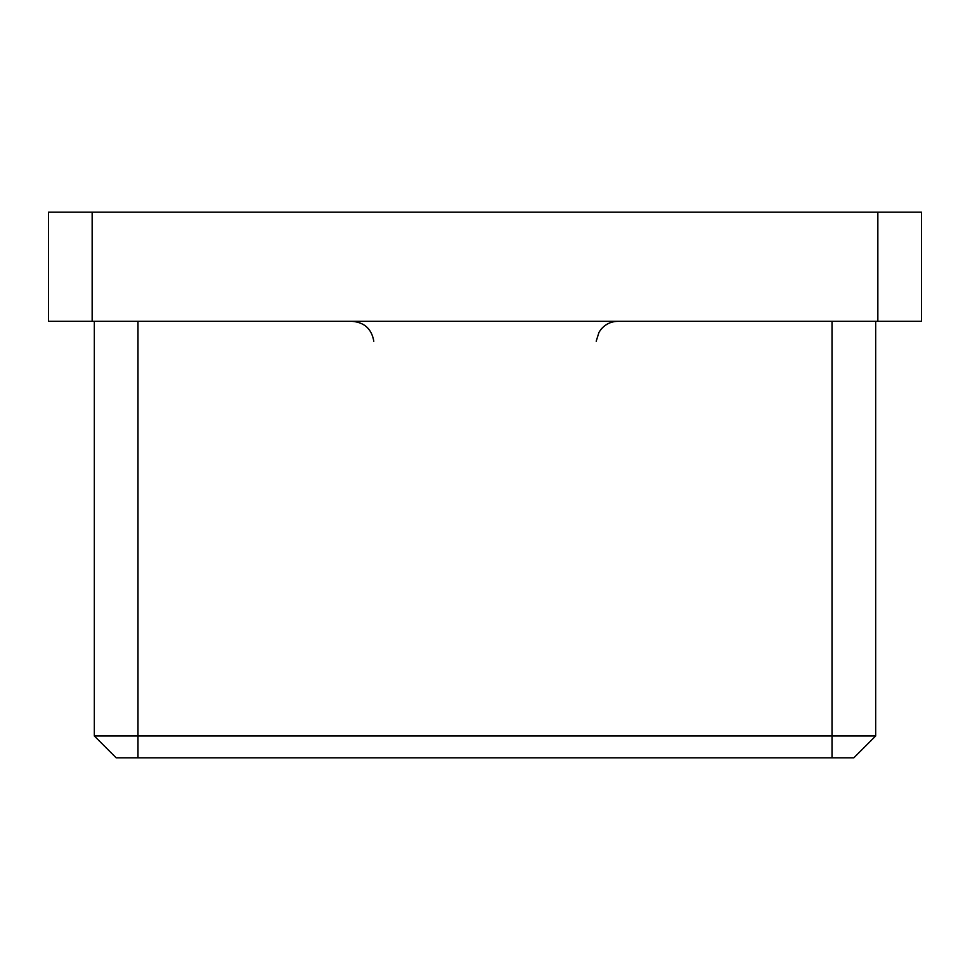 <?xml version="1.0" encoding="UTF-8"?>
<svg xmlns="http://www.w3.org/2000/svg" width="970" height="970" viewBox="0 0 970 970"><rect width="100%" height="100%" fill="white"/><g stroke="black" fill="none" stroke-linecap="round" stroke-linejoin="round"><path stroke-width="1.45" d="M92.15 212.187L92.15 321.312L48.5 321.312L48.5 212.187L921.5 212.187L921.5 321.312L877.85 321.312L877.85 212.187M92.15 321.312L877.85 321.312M875.668 321.312L875.668 735.987L853.842 757.812L116.157 757.812L94.332 735.987L94.332 321.312M94.332 735.987L875.668 735.987M137.982 321.312L137.982 757.812M832.018 757.812L832.018 321.312M373.802 341.234C371.68 329 364.441 322.355 352.061 321.312M596.198 341.234L598.975 332.346L600.879 329.533C605.316 324.198 611.003 321.458 617.938 321.312"/></g></svg>
